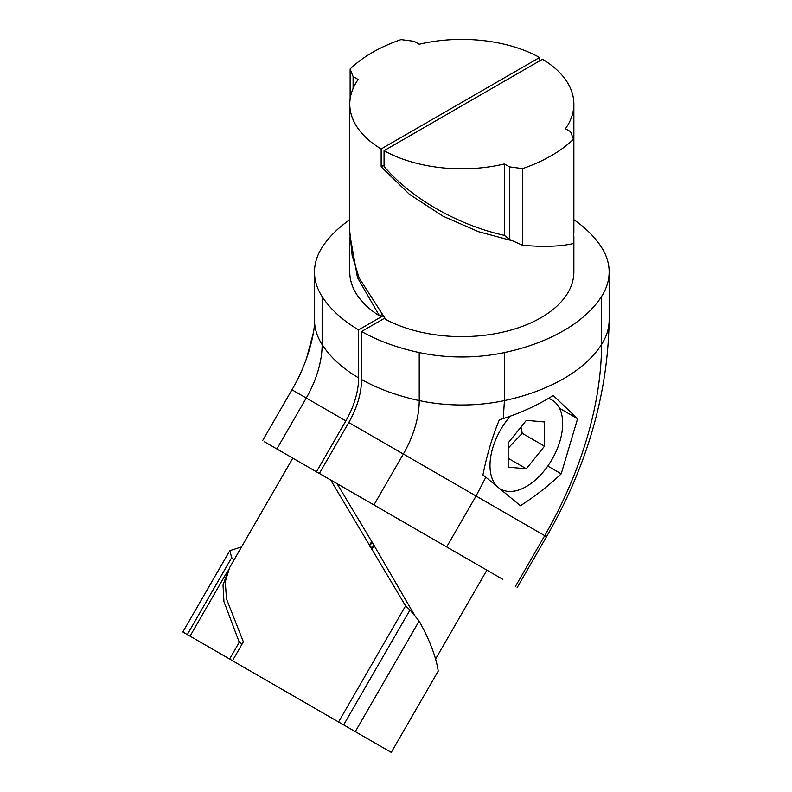 <?xml version="1.0" encoding="UTF-8"?>
<svg xmlns="http://www.w3.org/2000/svg" width="792" height="792" viewBox="0 0 792 792"><rect width="100%" height="100%" fill="white"/><g stroke="black" fill="none" stroke-linecap="round" stroke-linejoin="round"><path stroke-width="1.19" d="M344.5 725.403L381.734 746.896M405.583 605.88L330.719 480.061L292.793 458.162L229.571 567.656L225.265 581.724L226.512 598.99L243.372 641.847L232.472 660.726L338.56 721.967L405.583 605.88L409.999 609.988L343.649 724.908L338.56 721.967M372.933 543.569L371.735 543.52M355.291 731.63L419.136 621.037C429.709 640.144 436.075 656.825 438.224 671.072L391.268 752.4L343.649 724.908M419.136 621.037L409.999 609.988M382.734 315.968L358.618 329.888L358.618 377.903A61.687 35.62 -60 0 1 345.837 420.889L316.444 471.814L330.729 480.061M504.405 163.964L504.405 235.363C464.449 226.68 414.949 202.603 384.061 166.469L384.061 150.698A112.048 64.687 0 0 0 504.405 163.964L509.494 166.894L522.621 168.607A146.995 84.863 0 0 0 573.497 139.234L570.547 131.65L565.458 128.71A112.048 64.687 0 0 0 573.863 104.128A112.048 64.687 0 0 0 542.49 59.232L384.061 150.698M573.497 233.64L573.863 232.175M381.695 314.711L379.526 315.889A112.048 64.687 180 0 1 349.777 271.983L349.777 237.085M379.526 315.889L357.489 277.645L349.787 234.343M504.405 235.363L509.494 239.451L522.621 245.282C543.797 247.114 560.756 246.52 573.497 243.5L573.497 139.234M509.494 166.894L509.494 239.451M522.621 168.607L522.621 245.282M539.58 60.915L539.58 57.509A112.048 64.687 0 0 0 419.235 44.243L414.147 41.303L401.009 39.6A146.995 84.863 0 0 0 350.133 68.973L353.093 76.557L358.182 79.497A112.048 64.687 0 0 0 349.777 104.079A112.048 64.687 0 0 0 381.15 148.975L381.15 166.775L384.061 165.073M349.777 231.472L352.143 255.44L359.172 278.042L385.773 319.453M573.863 236.204L573.863 271.943A112.048 64.687 180 0 1 506.722 331.204A112.048 64.687 180 0 1 385.773 319.443M573.497 234.739L573.497 237.392M512.345 240.768L478.546 231.7L443.084 216.236L409.484 194.347L381.15 166.775M381.15 148.975L539.58 57.509M353.093 76.557L353.093 88.447M350.133 68.973L350.133 98.881M228.472 569.755L223.027 585.11L223.938 601.554L239.263 642.263L229.601 658.993L182.843 631.996L229.799 550.668L241.56 546.896M370.507 547.529L373.517 546.549L371.785 549.549M373.517 546.549L373.478 544.421L337.006 483.615L486.892 570.151L435.6 658.993M373.458 544.401L415.463 616.711M232.511 660.667L229.601 658.993M234.095 559.835L231.71 557.608L229.799 550.668M239.263 642.263L242.184 643.916M187.288 634.56L231.71 557.608M358.618 329.888A164.469 94.951 180 0 1 322.136 296.584A122.631 70.805 180 0 1 314.493 271.983A122.631 70.805 180 0 1 322.126 247.401A164.469 94.951 180 0 1 349.777 219.75M316.444 471.814L264.37 441.748M384.645 318.176L361.538 331.511L361.538 379.517A61.687 35.62 120 0 1 348.767 422.512L319.364 473.428L502.851 579.358M446.668 546.926L476.061 496.01L485.852 477.21L520.463 505.742C535.58 495.921 549.163 485.278 561.211 473.824L577.596 418.711L559.508 408.266M561.211 473.824L547.777 466.072M485.852 477.21L482.942 474.952C486.714 455.598 492.169 437.224 499.326 419.829L503.276 418.582C521.601 412.592 538.253 404.9 553.232 395.505L577.596 418.711M361.538 331.511A164.469 94.951 0 0 0 419.225 352.569A122.631 70.805 0 0 0 504.425 352.579A164.469 94.951 0 0 0 601.534 296.515A122.631 70.805 0 0 0 609.157 271.923A122.631 70.805 0 0 0 601.524 247.322A164.469 94.951 0 0 0 573.863 219.681M496.168 485.377A51.401 29.67 -60 0 1 490 465.538A51.401 29.67 -60 0 1 510.296 416.176M548.371 398.465A51.401 29.67 -60 0 1 552.034 400.049A51.401 29.67 -60 0 1 562.686 423.572A51.401 29.67 -60 0 1 540.461 475.071A51.401 29.67 -60 0 1 500.97 489.248M526.343 468.785L508.167 467.161L508.167 442.936L526.343 420.334L544.51 421.958L544.51 446.183L526.343 468.785L508.167 458.291M544.51 446.183L522.215 433.303L521.027 426.947M508.167 448.193L522.215 433.303M306.405 358.915L313.355 332.848M371.656 541.55L369.923 544.549L371.785 543.52M322.136 296.584L322.136 344.599A122.631 70.805 180 0 1 314.493 319.998L314.493 271.983M358.618 377.903A164.469 94.951 180 0 1 322.136 344.599A76.685 44.273 -60 0 1 306.257 398.039L291.961 389.783C308.821 361.508 315.325 329.878 314.493 319.998M345.837 420.889L306.257 398.039L276.853 448.955M515.335 586.575L544.728 535.649A274.25 158.341 120 0 0 601.534 344.52L601.534 296.515M373.943 504.94L403.346 454.024L546.539 536.699C587.129 466.151 607.999 393.891 609.157 319.938L609.157 271.923M348.767 422.512L403.346 454.024A76.685 44.273 120 0 0 419.225 400.574A122.631 70.805 0 0 0 504.425 400.584A164.469 94.951 0 0 0 601.534 344.52A122.631 70.805 0 0 0 609.157 319.938M503.276 418.582L504.425 400.584L504.425 352.579M361.538 379.517A164.469 94.951 0 0 0 419.225 400.574L419.225 352.569M369.963 546.668L369.923 544.549M573.863 232.323L573.863 104.128M349.777 232.274L349.777 104.079M227.284 571.636L190.04 636.154M291.961 389.783L262.568 440.708M517.136 587.614L546.539 536.699M552.034 400.049L548.826 398.198"/></g></svg>

